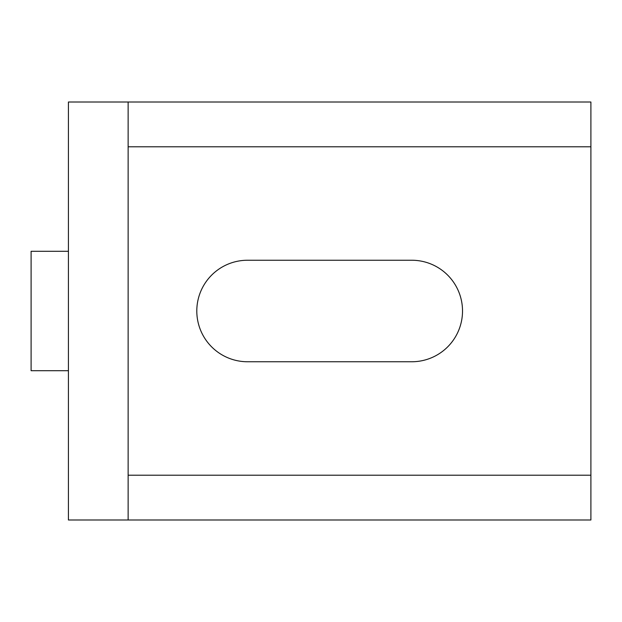 <?xml version="1.0" encoding="UTF-8"?>
<svg xmlns="http://www.w3.org/2000/svg" width="622" height="622" viewBox="0 0 622 622"><rect width="100%" height="100%" fill="white"/><g stroke="black" fill="none" stroke-linecap="round" stroke-linejoin="round"><path stroke-width="0.93" d="M128.132 475.208L128.132 102.008L68.42 102.008L68.42 519.992L128.132 519.992L128.132 475.208L590.9 475.208L590.9 102.008L128.132 102.008M247.556 361.755L411.764 361.755A50.755 50.755 0 0 0 462.519 311A50.755 50.755 0 0 0 411.764 260.245L247.556 260.245A50.755 50.755 0 0 0 196.801 311A50.755 50.755 0 0 0 247.556 361.755M128.132 519.992L590.9 519.992L590.9 475.208M590.9 146.792L128.132 146.792M68.42 370.712L31.1 370.712L31.1 251.288L68.42 251.288"/></g></svg>
